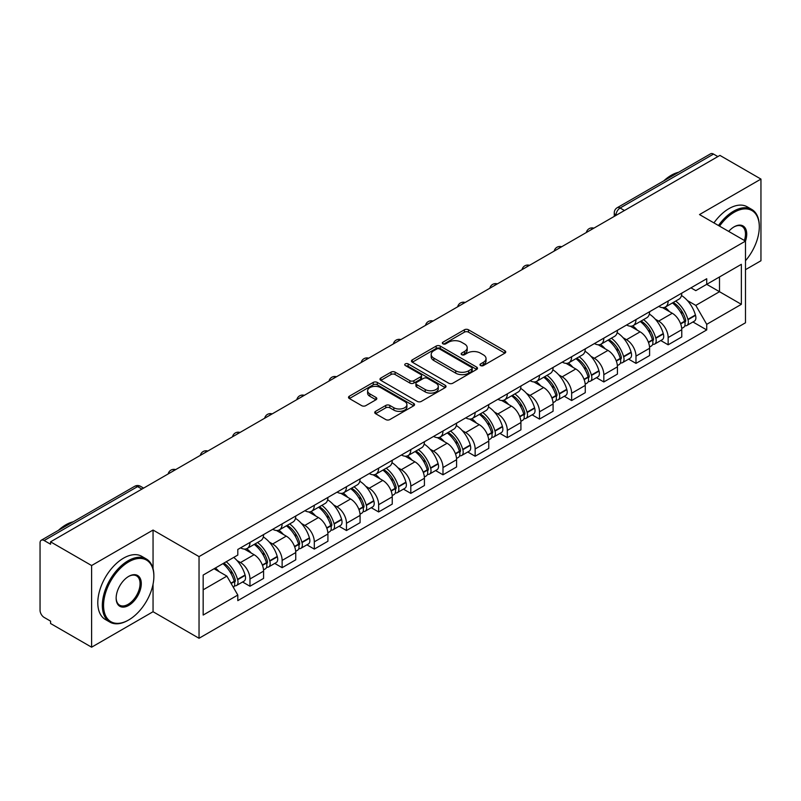 <?xml version="1.0" encoding="UTF-8"?>
<svg xmlns="http://www.w3.org/2000/svg" width="801" height="801" viewBox="0 0 801 801"><rect width="100%" height="100%" fill="white"/><g stroke="black" fill="none" stroke-linecap="round" stroke-linejoin="round"><path stroke-width="1.2" d="M480.57 365.556A2.002 1.161 0 0 0 483.404 365.556L504.91 353.141A2.864 1.652 0 0 0 505.741 351.969A2.864 1.652 0 0 0 504.91 350.808L468.475 329.772A2.864 1.652 0 0 0 464.42 329.772L442.923 342.187A2.002 1.161 0 0 0 442.332 343.008A2.002 1.161 0 0 0 442.923 343.819A2.002 1.161 0 0 0 445.756 343.819L448.54 342.217A9.161 5.287 0 0 1 461.486 342.217L464.53 343.969A9.161 5.287 0 0 1 467.213 347.704A9.161 5.287 0 0 1 464.53 351.449L461.746 353.051A2.002 1.161 0 0 0 461.156 353.872A2.002 1.161 0 0 0 461.746 354.693A2.002 1.161 0 0 0 464.58 354.693L467.363 353.081A9.161 5.287 0 0 1 480.31 353.081L483.353 354.833A9.161 5.287 0 0 1 486.037 358.578A9.161 5.287 0 0 1 483.353 362.312L480.57 363.924A2.002 1.161 0 0 0 479.979 364.735A2.002 1.161 0 0 0 480.57 365.556L480.57 363.924M375.569 411.334A2.864 1.652 0 0 0 374.728 412.505A2.864 1.652 0 0 0 375.569 413.676L385.792 419.574A2.864 1.652 0 0 0 389.837 419.574L413.727 405.787A2.864 1.652 0 0 0 414.558 404.615A2.864 1.652 0 0 0 413.727 403.454L377.291 382.417A2.864 1.652 0 0 0 373.236 382.417L349.356 396.205A2.864 1.652 0 0 0 348.515 397.376A2.864 1.652 0 0 0 349.356 398.538L361.702 405.666A2.864 1.652 0 0 0 365.747 405.666L375.969 399.769A2.864 1.652 0 0 0 376.81 398.598A2.864 1.652 0 0 0 375.969 397.426L369.852 393.892A7.66 4.426 0 0 1 367.609 390.768A7.66 4.426 0 0 1 372.335 386.683A7.66 4.426 0 0 1 380.675 387.644L404.665 401.491A7.66 4.426 0 0 1 406.908 404.615A7.66 4.426 0 0 1 402.182 408.7A7.66 4.426 0 0 1 393.832 407.739L389.837 405.436A2.864 1.652 0 0 0 385.792 405.436L375.569 411.334L375.569 413.676M199.038 556.605L153.051 530.052L91.604 565.536L50.563 541.836L719.919 155.394L760.95 179.084L699.503 214.568L745.481 241.111L199.038 556.605L199.038 638.277L745.481 322.783L745.481 241.111A17.792 10.273 -60 0 0 734.147 226.823L734.147 226.823A17.792 10.273 -60 0 0 728.69 231.419M448.74 383.228A2.864 1.652 0 0 0 452.785 383.228L476.665 369.441A2.864 1.652 0 0 0 477.506 368.28A2.864 1.652 0 0 0 476.665 367.108L440.24 346.072A2.864 1.652 0 0 0 436.185 346.072L412.305 359.859A2.864 1.652 0 0 0 411.464 361.031A2.864 1.652 0 0 0 412.305 362.202L448.74 383.228M406.127 365.987A2.002 1.161 0 0 1 408.16 366.277L408.16 363.894L445.196 385.281A2.864 1.652 0 0 1 446.037 386.442A2.864 1.652 0 0 1 445.196 387.614L421.316 401.401A2.864 1.652 0 0 1 417.261 401.401L380.835 380.365L380.835 378.032A2.864 1.652 0 0 0 379.994 379.203A2.864 1.652 0 0 0 380.835 380.365M380.835 378.032L391.048 372.135A2.864 1.652 0 0 1 395.103 372.135L409.872 380.665A2.864 1.652 0 0 0 413.927 380.665L420.705 376.75A2.864 1.652 0 0 0 421.546 375.579A2.864 1.652 0 0 0 420.705 374.407L405.326 365.526A2.002 1.161 0 0 1 404.735 364.715A2.002 1.161 0 0 1 405.977 363.644A2.002 1.161 0 0 1 408.16 363.894M91.604 565.536L91.604 647.198L50.563 623.508L50.563 621.125L44.175 617.441A5.837 3.364 -120 0 1 40.05 610.292L40.05 542.908A5.837 3.364 -120 0 1 41.262 540.244L134.668 486.307A5.837 3.364 60 0 1 137.582 486.597L44.175 540.535A5.837 3.364 -120 0 0 41.262 540.244M745.481 269.687L760.95 260.756L760.95 179.084M91.604 647.198L153.051 611.724L199.038 638.277M50.563 541.836L50.563 544.219L44.175 540.535M624.44 210.513L620.114 208.02A5.837 3.364 60 0 0 617.191 207.729L710.607 153.802A5.837 3.364 60 0 1 713.521 154.082L620.114 208.02A5.837 3.364 120 0 0 615.989 215.159L615.989 215.399M717.856 156.585L713.521 154.082M668.154 300.996A13.417 7.75 60 0 1 665.381 307.023L678.988 299.163A13.417 7.75 -120 0 0 681.761 293.136M655.238 319.138L658.672 321.121A13.417 7.75 60 0 1 668.154 337.551L681.771 329.692A13.417 7.75 -120 0 0 672.279 313.261L662.537 307.634M681.771 329.692L681.771 336.951L668.154 344.81L660.775 340.545M665.381 307.023A13.417 7.75 60 0 1 658.772 306.413M668.154 337.551L668.154 344.81M635.984 319.569A13.417 7.75 60 0 1 633.211 325.586L646.818 317.737A13.417 7.75 -120 0 0 649.601 311.709M628.605 359.118L635.984 363.384L649.601 355.524L649.601 348.265A13.417 7.75 -120 0 0 640.109 331.834L630.367 326.207M633.211 325.586A13.417 7.75 60 0 1 626.602 324.986M623.068 337.712L626.502 339.694A13.417 7.75 60 0 1 635.984 356.115L635.984 363.384M603.824 338.142A13.417 7.75 60 0 1 601.04 344.16L614.647 336.31A13.417 7.75 -120 0 0 617.431 330.282M596.445 377.692L603.824 381.957L617.431 374.097L617.431 366.838A13.417 7.75 -120 0 0 607.949 350.407L598.207 344.78M601.04 344.16A13.417 7.75 60 0 1 594.442 343.559M590.908 356.285L594.332 358.257A13.417 7.75 60 0 1 603.824 374.688L603.824 381.957M571.654 356.715A13.417 7.75 60 0 1 568.87 362.733L582.487 354.883A13.417 7.75 -120 0 0 585.261 348.856M564.274 396.265L571.654 400.53L585.261 392.67L585.261 385.401A13.417 7.75 -120 0 0 575.779 368.981L566.037 363.354M568.87 362.733A13.417 7.75 60 0 1 562.272 362.132M558.738 374.848L562.162 376.83A13.417 7.75 60 0 1 571.654 393.261L571.654 400.53M539.484 375.289A13.417 7.75 60 0 1 536.71 381.306L550.317 373.446A13.417 7.75 -120 0 0 553.09 367.429M532.104 414.838L539.484 419.093L553.09 411.243L553.09 403.974A13.417 7.75 -120 0 0 543.609 387.544L533.867 381.927M536.71 381.306A13.417 7.75 60 0 1 530.102 380.705M526.567 393.421L530.002 395.404A13.417 7.75 60 0 1 539.484 411.834L539.484 419.093M507.313 393.862A13.417 7.75 60 0 1 504.54 399.879L518.147 392.019A13.417 7.75 -120 0 0 520.92 386.002M499.934 433.411L507.313 437.666L520.92 429.817L520.92 422.548A13.417 7.75 -120 0 0 511.438 406.117L501.696 400.5M504.54 399.879A13.417 7.75 60 0 1 497.932 399.278M494.397 411.994L497.832 413.977A13.417 7.75 60 0 1 507.313 430.407L507.313 437.666M475.143 412.435A13.417 7.75 60 0 1 472.37 418.452L485.977 410.593A13.417 7.75 -120 0 0 488.76 404.575M467.764 451.984L475.143 456.24L488.76 448.39L488.76 441.121A13.417 7.75 -120 0 0 479.268 424.69L469.526 419.073M472.37 418.452A13.417 7.75 60 0 1 465.761 417.852M462.227 430.568L465.661 432.55A13.417 7.75 60 0 1 475.143 448.981L475.143 456.24M442.983 430.998A13.417 7.75 60 0 1 440.2 437.026L453.807 429.166A13.417 7.75 -120 0 0 456.59 423.148M435.594 470.557L442.983 474.813L456.59 466.953L456.59 459.694A13.417 7.75 -120 0 0 447.098 443.263L437.366 437.636M440.2 437.026A13.417 7.75 60 0 1 433.601 436.415M430.057 449.141L433.491 451.123A13.417 7.75 60 0 1 442.983 467.554L442.983 474.813M410.813 449.571A13.417 7.75 60 0 1 408.029 455.599L421.646 447.739A13.417 7.75 -120 0 0 424.42 441.721M403.434 489.131L410.813 493.386L424.42 485.526L424.42 478.267A13.417 7.75 -120 0 0 414.938 461.837L405.196 456.21M408.029 455.599A13.417 7.75 60 0 1 401.431 454.988M397.897 467.714L401.321 469.696A13.417 7.75 60 0 1 410.813 486.127L410.813 493.386M378.643 468.144A13.417 7.75 60 0 1 375.859 474.172L389.476 466.312A13.417 7.75 -120 0 0 392.25 460.295M371.264 507.694L378.643 511.959L392.25 504.099L392.25 496.84A13.417 7.75 -120 0 0 382.768 480.41L373.026 474.783M375.859 474.172A13.417 7.75 60 0 1 369.261 473.561M365.727 486.287L369.161 488.27A13.417 7.75 60 0 1 378.643 504.7L378.643 511.959M346.473 486.718A13.417 7.75 60 0 1 343.699 492.745L357.306 484.885A13.417 7.75 -120 0 0 360.08 478.858M339.093 526.267L346.473 530.532L360.08 522.673L360.08 515.413A13.417 7.75 -120 0 0 350.598 498.983L340.856 493.356M343.699 492.745A13.417 7.75 60 0 1 337.091 492.134M333.556 504.86L336.991 506.843A13.417 7.75 60 0 1 346.473 523.273L346.473 530.532M314.302 505.291A13.417 7.75 60 0 1 311.529 511.308L325.136 503.459A13.417 7.75 -120 0 0 327.919 497.431M306.923 544.84L314.302 549.106L327.919 541.246L327.919 533.987A13.417 7.75 -120 0 0 318.428 517.556L308.685 511.929M311.529 511.308A13.417 7.75 60 0 1 304.921 510.708M301.386 523.433L304.821 525.416A13.417 7.75 60 0 1 314.302 541.836L314.302 549.106M282.132 523.864A13.417 7.75 60 0 1 279.359 529.882L292.966 522.032A13.417 7.75 -120 0 0 295.749 516.004M274.753 563.413L282.132 567.679L295.749 559.819L295.749 552.56A13.417 7.75 -120 0 0 286.257 536.129L276.515 530.502M279.359 529.882A13.417 7.75 60 0 1 272.751 529.281M269.216 542.007L272.65 543.979A13.417 7.75 60 0 1 282.132 560.41L282.132 567.679M249.972 542.437A13.417 7.75 60 0 1 247.189 548.455L260.796 540.605A13.417 7.75 -120 0 0 263.579 534.577M242.593 581.987L249.972 586.252L263.579 578.392L263.579 571.123A13.417 7.75 -120 0 0 254.097 554.703L244.355 549.075M247.189 548.455A13.417 7.75 60 0 1 240.59 547.854M237.056 560.58L240.48 562.552A13.417 7.75 60 0 1 249.972 578.983L249.972 586.252M690.943 287.839L695.789 290.643L741.356 264.33L719.498 276.946L719.498 291.714L695.789 305.401L687.408 300.565M203.164 589.816L226.873 576.129L237.807 595.053L203.164 615.058L203.164 575.058L237.807 555.053L237.807 549.456L706.722 278.738L706.722 284.325L741.356 304.33L706.722 324.335L695.789 305.401M741.356 264.33L741.356 304.33M237.807 595.053L237.807 600.65L706.722 329.932L706.722 324.335M153.051 530.052L153.051 568.66M153.051 584.219L153.051 611.724M226.873 576.129L214.087 568.75M692.945 321.972L706.722 329.932M481.371 365.837L483.353 364.695A9.161 5.287 0 0 0 486.037 360.961L486.037 358.578M467.213 347.704L467.213 350.087A9.161 5.287 0 0 1 464.53 353.832L462.547 354.973M504.87 353.161L468.475 332.155A2.864 1.652 0 0 0 464.42 332.155L443.724 344.11M476.665 367.108L476.665 369.441L440.24 348.455A2.864 1.652 0 0 0 436.185 348.455L412.345 362.222M471.609 369.091A2.002 1.161 0 0 0 472.2 368.28A2.002 1.161 0 0 0 471.609 367.459L439.629 348.996A2.002 1.161 0 0 0 436.795 348.996L433.862 350.688A9.161 5.287 0 0 0 431.178 354.422A9.161 5.287 0 0 0 433.862 358.167L455.719 370.783A9.161 5.287 0 0 0 468.675 370.783L471.609 369.091L471.609 371.474A2.002 1.161 0 0 0 472.2 370.653L472.2 368.28M431.178 354.422L431.178 356.805A9.161 5.287 0 0 0 433.862 360.55L433.862 358.167M471.609 371.474L468.675 373.166A9.161 5.287 0 0 1 455.719 373.166L433.862 360.55M380.865 380.395L391.048 374.508L391.048 372.135M421.546 375.579L421.546 377.962A2.864 1.652 0 0 1 420.705 379.123L413.927 383.038A2.864 1.652 0 0 1 409.872 383.038L395.103 374.508A2.864 1.652 0 0 0 391.048 374.508M408.16 366.277L445.156 387.634M425.211 389.516A7.66 4.426 0 0 0 433.551 390.467A7.66 4.426 0 0 0 438.277 386.392A7.66 4.426 0 0 0 436.034 383.258L427.584 378.382A2.864 1.652 0 0 0 423.539 378.382L416.76 382.297A2.864 1.652 0 0 0 415.919 383.469A2.864 1.652 0 0 0 416.76 384.63L425.211 389.516L425.211 391.899A7.66 4.426 0 0 0 433.551 392.85A7.66 4.426 0 0 0 438.277 388.765L438.277 386.392M415.919 383.469L415.919 385.852A2.864 1.652 0 0 0 416.76 387.013L416.76 384.63M425.211 391.899L416.76 387.013M406.908 404.615L406.908 406.998A7.66 4.426 0 0 1 402.182 411.083A7.66 4.426 0 0 1 393.832 410.122L389.837 407.819A2.864 1.652 0 0 0 385.792 407.819L375.609 413.696M367.609 390.768L367.609 393.151A7.66 4.426 0 0 0 369.852 396.275L369.852 393.892M375.939 399.789L369.852 396.275M413.686 405.807L377.291 384.8A2.864 1.652 0 0 0 373.236 384.8L349.396 398.568M673.22 302.488A18.373 10.603 60 0 1 673.311 302.548A18.373 10.603 60 0 1 685.396 319.028L685.506 319.409A3.574 2.063 60 0 1 684.945 322.212A3.574 2.063 60 0 1 684.865 322.262M672.419 302.958A22.168 12.796 60 0 1 684.595 321.241L684.705 321.622A7.359 4.255 60 0 1 683.543 327.409L681.711 328.46M684.805 325.777A7.359 4.255 -120 0 0 686.837 325.496A7.359 4.255 -120 0 0 687.999 319.719L687.899 319.339A22.168 12.796 -120 0 0 675.714 301.056M681.491 295.499A22.168 12.796 60 0 1 695.418 314.993L695.528 315.374A7.359 4.255 60 0 1 694.367 321.151L686.837 325.496M664.86 307.274A22.168 12.796 60 0 1 669.486 311.649M680.259 311.679L683.083 313.311M641.05 321.061A18.373 10.603 60 0 1 641.14 321.121A18.373 10.603 60 0 1 653.236 337.601L653.336 337.982A3.574 2.063 60 0 1 652.775 340.785A3.574 2.063 60 0 1 652.695 340.836M640.249 321.531A22.168 12.796 60 0 1 652.425 339.814L652.535 340.195A7.359 4.255 60 0 1 651.373 345.982L649.541 347.033M652.635 344.35A7.359 4.255 -120 0 0 654.667 344.07A7.359 4.255 -120 0 0 655.839 338.292L655.729 337.912A22.168 12.796 -120 0 0 643.543 319.619M649.321 314.062A22.168 12.796 60 0 1 663.258 333.566L663.358 333.947A7.359 4.255 60 0 1 662.197 339.724L654.667 344.07M632.69 325.847A22.168 12.796 60 0 1 637.316 330.222M648.089 330.252L650.923 331.884M608.88 339.634A18.373 10.603 60 0 1 608.98 339.694A18.373 10.603 60 0 1 621.065 356.175L621.175 356.555A3.574 2.063 60 0 1 620.605 359.359A3.574 2.063 60 0 1 620.525 359.409M608.079 340.105A22.168 12.796 60 0 1 620.254 358.387L620.364 358.768A7.359 4.255 60 0 1 619.203 364.545L617.371 365.606M620.465 362.923A7.359 4.255 -120 0 0 622.507 362.643A7.359 4.255 -120 0 0 623.669 356.866L623.558 356.485A22.168 12.796 -120 0 0 611.383 338.192M617.15 332.635A22.168 12.796 60 0 1 631.088 352.14L631.198 352.52A7.359 4.255 60 0 1 630.027 358.297L622.507 362.643M600.52 344.42A22.168 12.796 60 0 1 605.145 348.785M615.929 348.825L618.752 350.448M576.71 358.207A18.373 10.603 60 0 1 576.81 358.257A18.373 10.603 60 0 1 588.895 374.748L589.005 375.128A3.574 2.063 60 0 1 588.435 377.932A3.574 2.063 60 0 1 588.355 377.972M575.909 358.668A22.168 12.796 60 0 1 588.094 376.961L588.194 377.341A7.359 4.255 60 0 1 587.033 383.118L585.201 384.18M588.294 381.496A7.359 4.255 -120 0 0 590.337 381.216A7.359 4.255 -120 0 0 591.498 375.439L591.388 375.058A22.168 12.796 -120 0 0 579.213 356.765M584.98 351.208A22.168 12.796 60 0 1 598.918 370.713L599.028 371.093A7.359 4.255 60 0 1 597.866 376.87L590.337 381.216M568.35 362.993A22.168 12.796 60 0 1 572.975 367.359M583.759 367.389L586.582 369.021M544.55 376.78A18.373 10.603 60 0 1 544.64 376.83A18.373 10.603 60 0 1 556.725 393.321L556.835 393.702A3.574 2.063 60 0 1 556.274 396.505A3.574 2.063 60 0 1 556.194 396.545M543.739 377.241A22.168 12.796 60 0 1 555.924 395.534L556.034 395.914A7.359 4.255 60 0 1 554.863 401.691L553.04 402.753M556.124 400.069A7.359 4.255 -120 0 0 558.167 399.789A7.359 4.255 -120 0 0 559.328 394.012L559.218 393.631A22.168 12.796 -120 0 0 547.043 375.339M552.81 369.782A22.168 12.796 60 0 1 566.748 389.286L566.858 389.666A7.359 4.255 60 0 1 565.696 395.444L558.167 399.789M536.179 381.566A22.168 12.796 60 0 1 540.815 385.932M551.589 385.962L554.412 387.594M512.38 395.354A18.373 10.603 60 0 1 512.47 395.404A18.373 10.603 60 0 1 524.555 411.894L524.665 412.275A3.574 2.063 60 0 1 524.104 415.078A3.574 2.063 60 0 1 524.024 415.118M511.579 395.814A22.168 12.796 60 0 1 523.754 414.107L523.864 414.487A7.359 4.255 60 0 1 522.703 420.265L520.87 421.326M523.954 418.643A7.359 4.255 -120 0 0 525.997 418.362A7.359 4.255 -120 0 0 527.158 412.575L527.058 412.195A22.168 12.796 -120 0 0 514.873 393.912M520.65 388.355A22.168 12.796 60 0 1 534.577 407.849L534.688 408.23A7.359 4.255 60 0 1 533.526 414.017L525.997 418.362M504.019 400.14A22.168 12.796 60 0 1 508.645 404.505M519.418 404.535L522.242 406.167M745.481 260.736A35.574 20.546 120 0 0 759.298 226.823A35.574 20.546 120 0 0 734.147 212.305A35.574 20.546 120 0 0 719.538 226.132M718.477 225.522A36.456 21.046 -60 0 1 733.526 211.234A36.456 21.046 -60 0 1 751.749 209.421A36.456 21.046 -60 0 1 759.298 226.112A36.456 21.046 -60 0 1 759.298 226.473M744.389 240.48A16.911 9.762 120 0 0 741.986 226.343A16.911 9.762 120 0 0 733.826 227.013M663.879 180.776A36.456 21.046 -60 0 1 671.248 175.279A36.456 21.046 -60 0 1 678.617 172.265M713.941 222.898A36.456 21.046 -60 0 1 728.99 208.61A36.456 21.046 -60 0 1 747.213 206.808L751.749 209.421M128.1 620.294L128.721 619.944A35.574 20.546 120 0 0 153.872 576.37A35.574 20.546 120 0 0 128.721 561.841A35.574 20.546 120 0 0 103.559 605.416A35.574 20.546 120 0 0 128.721 619.944L128.1 620.294A36.456 21.046 -60 0 1 109.877 622.107A36.456 21.046 -60 0 1 104.29 592.89A36.456 21.046 -60 0 1 128.1 560.77A36.456 21.046 -60 0 1 146.323 558.968A36.456 21.046 -60 0 1 153.872 575.649A36.456 21.046 -60 0 1 153.872 576.009M128.721 576.37L128.721 576.37A17.792 10.273 -60 0 1 141.296 583.629A17.792 10.273 -60 0 1 128.721 605.416A17.792 10.273 -60 0 1 116.145 598.157A17.792 10.273 -60 0 1 128.721 576.37L128.721 576.37M116.145 597.786A16.911 9.762 120 0 0 119.639 605.186A16.911 9.762 120 0 0 128.1 604.344A16.911 9.762 120 0 0 139.154 589.436A16.911 9.762 120 0 0 136.56 575.889A16.911 9.762 120 0 0 128.41 576.55M58.463 530.312A36.456 21.046 -60 0 1 65.822 524.815A36.456 21.046 -60 0 1 73.191 521.801M109.877 622.107L105.342 619.483A36.456 21.046 -60 0 1 99.755 590.277A36.456 21.046 -60 0 1 123.564 558.147A36.456 21.046 -60 0 1 141.787 556.345L146.323 558.968M480.21 413.927A18.373 10.603 60 0 1 480.3 413.977A18.373 10.603 60 0 1 492.395 430.467L492.495 430.848A3.574 2.063 60 0 1 491.934 433.651A3.574 2.063 60 0 1 491.854 433.691M479.409 414.387A22.168 12.796 60 0 1 491.584 432.68L491.694 433.061A7.359 4.255 60 0 1 490.532 438.838L488.7 439.899M491.794 437.206A7.359 4.255 -120 0 0 493.827 436.935A7.359 4.255 -120 0 0 494.998 431.148L494.888 430.768A22.168 12.796 -120 0 0 482.703 412.485M488.48 406.928A22.168 12.796 60 0 1 502.407 426.422L502.517 426.803A7.359 4.255 60 0 1 501.356 432.59L493.827 436.935M471.849 418.713A22.168 12.796 60 0 1 476.475 423.078M487.248 423.108L490.072 424.74M448.039 432.5A18.373 10.603 60 0 1 448.129 432.55A18.373 10.603 60 0 1 460.225 449.041L460.335 449.421A3.574 2.063 60 0 1 459.764 452.225A3.574 2.063 60 0 1 459.684 452.265M447.238 432.961A22.168 12.796 60 0 1 459.414 451.243L459.524 451.634A7.359 4.255 60 0 1 458.362 457.411L456.53 458.472M459.624 455.779A7.359 4.255 -120 0 0 461.666 455.509A7.359 4.255 -120 0 0 462.828 449.721L462.718 449.341A22.168 12.796 -120 0 0 450.532 431.058M456.31 425.501A22.168 12.796 60 0 1 470.247 444.996L470.347 445.376A7.359 4.255 60 0 1 469.186 451.163L461.666 455.509M439.679 437.286A22.168 12.796 60 0 1 444.305 441.651M455.078 441.681L457.912 443.313M415.869 451.073A18.373 10.603 60 0 1 415.969 451.123A18.373 10.603 60 0 1 428.054 467.614L428.165 467.994A3.574 2.063 60 0 1 427.594 470.798A3.574 2.063 60 0 1 427.514 470.838M415.068 451.534A22.168 12.796 60 0 1 427.253 469.817L427.354 470.197A7.359 4.255 60 0 1 426.192 475.984L424.36 477.036M427.454 474.352A7.359 4.255 -120 0 0 429.496 474.082A7.359 4.255 -120 0 0 430.658 468.295L430.548 467.914A22.168 12.796 -120 0 0 418.372 449.631M424.14 444.074A22.168 12.796 60 0 1 438.077 463.569L438.187 463.949A7.359 4.255 60 0 1 437.016 469.736L429.496 474.082M407.509 455.859A22.168 12.796 60 0 1 412.135 460.225M422.918 460.255L425.742 461.887M383.709 469.646A18.373 10.603 60 0 1 383.799 469.696A18.373 10.603 60 0 1 395.884 486.177L395.994 486.557A3.574 2.063 60 0 1 395.434 489.371A3.574 2.063 60 0 1 395.354 489.411M382.898 470.107A22.168 12.796 60 0 1 395.083 488.39L395.193 488.77A7.359 4.255 60 0 1 394.022 494.557L392.2 495.609M395.283 492.925A7.359 4.255 -120 0 0 397.326 492.655A7.359 4.255 -120 0 0 398.487 486.868L398.377 486.487A22.168 12.796 -120 0 0 386.202 468.205M391.969 462.648A22.168 12.796 60 0 1 405.907 482.142L406.017 482.522A7.359 4.255 60 0 1 404.855 488.31L397.326 492.655M375.339 474.422A22.168 12.796 60 0 1 379.974 478.798M390.748 478.828L393.571 480.46M351.539 488.209A18.373 10.603 60 0 1 351.629 488.27A18.373 10.603 60 0 1 363.714 504.75L363.824 505.131A3.574 2.063 60 0 1 363.264 507.944A3.574 2.063 60 0 1 363.183 507.984M350.728 488.68A22.168 12.796 60 0 1 362.913 506.963L363.023 507.343A7.359 4.255 60 0 1 361.862 513.131L360.029 514.182M363.113 511.499A7.359 4.255 -120 0 0 365.156 511.218A7.359 4.255 -120 0 0 366.317 505.441L366.207 505.061A22.168 12.796 -120 0 0 354.032 486.778M359.809 481.221A22.168 12.796 60 0 1 373.737 500.715L373.847 501.096A7.359 4.255 60 0 1 372.685 506.873L365.156 511.218M343.178 492.995A22.168 12.796 60 0 1 347.804 497.371M358.578 497.401L361.401 499.033M319.369 506.783A18.373 10.603 60 0 1 319.459 506.843A18.373 10.603 60 0 1 331.554 523.323L331.654 523.704A3.574 2.063 60 0 1 331.093 526.507A3.574 2.063 60 0 1 331.013 526.557M318.568 507.253A22.168 12.796 60 0 1 330.743 525.536L330.853 525.917A7.359 4.255 60 0 1 329.692 531.704L327.859 532.755M330.953 530.072A7.359 4.255 -120 0 0 332.986 529.791A7.359 4.255 -120 0 0 334.147 524.014L334.047 523.634A22.168 12.796 -120 0 0 321.862 505.341M327.639 499.794A22.168 12.796 60 0 1 341.566 519.288L341.677 519.669A7.359 4.255 60 0 1 340.515 525.446L332.986 529.791M311.008 511.569A22.168 12.796 60 0 1 315.634 515.944M326.407 515.974L329.231 517.606M287.199 525.356A18.373 10.603 60 0 1 287.289 525.416A18.373 10.603 60 0 1 299.384 541.897L299.494 542.277A3.574 2.063 60 0 1 298.923 545.08A3.574 2.063 60 0 1 298.843 545.131M286.398 525.826A22.168 12.796 60 0 1 298.573 544.109L298.683 544.49A7.359 4.255 60 0 1 297.521 550.267L295.689 551.328M298.783 548.645A7.359 4.255 -120 0 0 300.816 548.365A7.359 4.255 -120 0 0 301.987 542.587L301.877 542.207A22.168 12.796 -120 0 0 289.692 523.914M295.469 518.357A22.168 12.796 60 0 1 309.406 537.861L309.506 538.242A7.359 4.255 60 0 1 308.345 544.019L300.816 548.365M278.838 530.142A22.168 12.796 60 0 1 283.464 534.507M294.237 534.547L297.071 536.169M255.028 543.929A18.373 10.603 60 0 1 255.129 543.979A18.373 10.603 60 0 1 267.214 560.47L267.324 560.85A3.574 2.063 60 0 1 266.753 563.654A3.574 2.063 60 0 1 266.673 563.694M254.227 544.4A22.168 12.796 60 0 1 266.413 562.682L266.513 563.063A7.359 4.255 60 0 1 265.351 568.84L263.519 569.901M266.613 567.218A7.359 4.255 -120 0 0 268.655 566.938A7.359 4.255 -120 0 0 269.817 561.161L269.707 560.78A22.168 12.796 -120 0 0 257.532 542.487M263.299 536.93A22.168 12.796 60 0 1 277.236 556.435L277.346 556.815A7.359 4.255 60 0 1 276.175 562.592L268.655 566.938M246.668 548.715A22.168 12.796 60 0 1 251.294 553.08M262.077 553.111L264.901 554.743M223.849 563.113A18.373 10.603 60 0 1 235.043 579.043L235.154 579.423A3.574 2.063 60 0 1 234.593 582.227A3.574 2.063 60 0 1 234.503 582.267M222.918 563.644A22.168 12.796 60 0 1 234.242 581.256L234.353 581.636A7.359 4.255 60 0 1 233.331 587.323M234.443 585.791A7.359 4.255 -120 0 0 236.485 585.511A7.359 4.255 -120 0 0 237.647 579.734L237.537 579.353A22.168 12.796 -120 0 0 226.222 561.741M233.742 557.396A22.168 12.796 60 0 1 245.066 575.008L245.176 575.388A7.359 4.255 60 0 1 244.015 581.166L236.485 585.511M215.399 567.989A22.168 12.796 60 0 1 219.134 571.654M229.907 571.684L232.731 573.316M616.189 215.279L615.989 215.159A5.837 3.364 0 0 1 614.277 212.776L614.277 216.38M282.132 560.41L295.749 552.56M314.302 541.836L327.919 533.987M346.473 523.273L360.08 515.413M378.643 504.7L392.25 496.84M410.813 486.127L424.42 478.267M442.983 467.554L456.59 459.694M475.143 448.981L488.76 441.121M507.313 430.407L520.92 422.548M539.484 411.834L553.09 403.974M571.654 393.261L585.261 385.401M603.824 374.688L617.431 366.838M635.984 356.115L649.601 348.265M249.972 578.983L263.579 571.123M240.48 562.552L254.097 554.703M272.65 543.979L286.257 536.129M304.821 525.416L318.428 517.556M336.991 506.843L350.598 498.983M369.161 488.27L382.768 480.41M401.321 469.696L414.938 461.837M433.491 451.123L447.098 443.263M465.661 432.55L479.268 424.69M497.832 413.977L511.438 406.117M530.002 395.404L543.609 387.544M562.162 376.83L575.779 368.981M594.332 358.257L607.949 350.407M626.502 339.694L640.109 331.834M658.672 321.121L672.279 313.261M593.351 228.465A5.837 3.364 120 0 0 590.778 229.947M561.191 247.038A5.837 3.364 120 0 0 558.607 248.52M529.02 265.612A5.837 3.364 120 0 0 526.437 267.093M496.85 284.185A5.837 3.364 120 0 0 494.277 285.667M464.68 302.758A5.837 3.364 120 0 0 462.107 304.24M432.51 321.321A5.837 3.364 120 0 0 429.937 322.813M400.34 339.894A5.837 3.364 120 0 0 397.767 341.386M368.18 358.468A5.837 3.364 120 0 0 365.596 359.959M336.009 377.041A5.837 3.364 120 0 0 333.436 378.533M303.839 395.614A5.837 3.364 120 0 0 301.266 397.106M271.669 414.187A5.837 3.364 120 0 0 269.096 415.669M239.499 432.76A5.837 3.364 120 0 0 236.926 434.242M207.339 451.333A5.837 3.364 120 0 0 204.756 452.815M175.169 469.907A5.837 3.364 120 0 0 172.595 471.389M141.917 489.101L137.582 486.597A5.837 3.364 120 0 1 140.505 486.307A5.837 5.837 0 0 0 134.668 486.307M483.353 364.695L483.353 362.312M461.746 354.693L461.746 353.051M464.53 353.832L464.53 351.449M442.923 343.819L442.923 342.187M464.42 332.155L464.42 329.772M468.475 332.155L468.475 329.772M504.91 353.141L504.91 350.808M412.305 362.202L412.305 359.859M436.185 348.455L436.185 346.072M440.24 348.455L440.24 346.072M455.719 373.166L455.719 370.783M468.675 373.166L468.675 370.783M395.103 374.508L395.103 372.135M409.872 383.038L409.872 380.665M413.927 383.038L413.927 380.665M420.705 379.123L420.705 376.75M445.196 387.614L445.196 385.281M385.792 407.819L385.792 405.436M389.837 407.819L389.837 405.436M393.832 410.122L393.832 407.739M375.969 399.769L375.969 397.426M349.356 398.538L349.356 396.205M373.236 384.8L373.236 382.417M377.291 384.8L377.291 382.417M413.727 405.787L413.727 403.454M680.67 323.954L684.705 321.622M687.999 319.719L695.528 315.374M687.899 319.339L695.418 314.993M684.585 321.211L685.686 320.58M680.54 323.584L684.595 321.241M648.5 342.528L652.535 340.195M655.839 338.292L663.358 333.947M655.729 337.912L663.258 333.566M652.414 339.784L653.516 339.153M648.369 342.157L652.425 339.814M616.339 361.091L620.364 358.768M623.669 356.866L631.198 352.52M623.558 356.485L631.088 352.14M620.254 358.357L621.346 357.727M616.199 360.73L620.254 358.387M584.169 379.664L588.194 377.341M591.498 375.439L599.028 371.093M591.388 375.058L598.918 370.713M588.084 376.931L589.176 376.3M584.029 379.304L588.094 376.961M551.999 398.237L556.034 395.914M559.328 394.012L566.858 389.666M559.218 393.631L566.748 389.286M555.914 395.504L557.015 394.873M551.859 397.877L555.924 395.534M519.829 416.81L523.864 414.487M527.158 412.575L534.688 408.23M527.058 412.195L534.577 407.849M523.744 414.077L524.845 413.446M519.699 416.45L523.754 414.107M487.659 435.384L491.694 433.061M494.998 431.148L502.517 426.803M494.888 430.768L502.407 426.422M491.574 432.65L492.675 432.019M487.529 435.023L491.584 432.68M455.499 453.957L459.524 451.634M462.828 449.721L470.347 445.376M462.718 449.341L470.247 444.996M459.414 451.223L460.505 450.583M455.358 453.596L459.414 451.243M423.329 472.53L427.354 470.197M430.658 468.295L438.187 463.949M430.548 467.914L438.077 463.569M427.243 469.797L428.335 469.156M423.188 472.159L427.253 469.817M391.158 491.103L395.193 488.77M398.487 486.868L406.017 482.522M398.377 486.487L405.907 482.142M395.073 488.37L396.175 487.729M391.018 490.733L395.083 488.39M358.988 509.676L363.023 507.343M366.317 505.441L373.847 501.096M366.207 505.061L373.737 500.715M362.903 506.933L364.004 506.302M358.858 509.306L362.913 506.963M326.818 528.249L330.853 525.917M334.147 524.014L341.677 519.669M334.047 523.634L341.566 519.288M330.733 525.506L331.834 524.875M326.688 527.879L330.743 525.536M294.648 546.813L298.683 544.49M301.987 542.587L309.506 538.242M301.877 542.207L309.406 537.861M298.573 544.079L299.664 543.448M294.518 546.452L298.573 544.109M262.488 565.386L266.513 563.063M269.817 561.161L277.346 556.815M269.707 560.78L277.236 556.435M266.403 562.652L267.494 562.022M262.348 565.025L266.413 562.682M231.129 583.498L234.353 581.636M237.647 579.734L245.176 575.388M237.537 579.353L245.066 575.008M234.232 581.226L235.324 580.595M230.938 583.158L234.242 581.256M593.851 228.175A5.837 5.837 0 0 0 586.362 232.5M561.681 246.748A5.837 5.837 0 0 0 554.202 251.073M529.511 265.321A5.837 5.837 0 0 0 522.032 269.647M497.341 283.894A5.837 5.837 0 0 0 489.862 288.22M465.181 302.468A5.837 5.837 0 0 0 457.691 306.793M433.011 321.041A5.837 5.837 0 0 0 425.521 325.356M400.84 339.614A5.837 5.837 0 0 0 393.351 343.929M368.67 358.187A5.837 5.837 0 0 0 361.191 362.503M336.5 376.76A5.837 5.837 0 0 0 329.021 381.076M304.33 395.334A5.837 5.837 0 0 0 296.851 399.649M272.17 413.897A5.837 5.837 0 0 0 264.68 418.222M240 432.47A5.837 5.837 0 0 0 232.51 436.795M207.829 451.043A5.837 5.837 0 0 0 200.35 455.368M175.659 469.616A5.837 5.837 0 0 0 168.18 473.942M143.629 488.109L140.505 486.307M617.191 207.729A5.837 5.837 0 0 0 614.277 212.776M759.298 226.823L759.298 226.112M153.872 576.37L153.872 575.649"/></g></svg>
